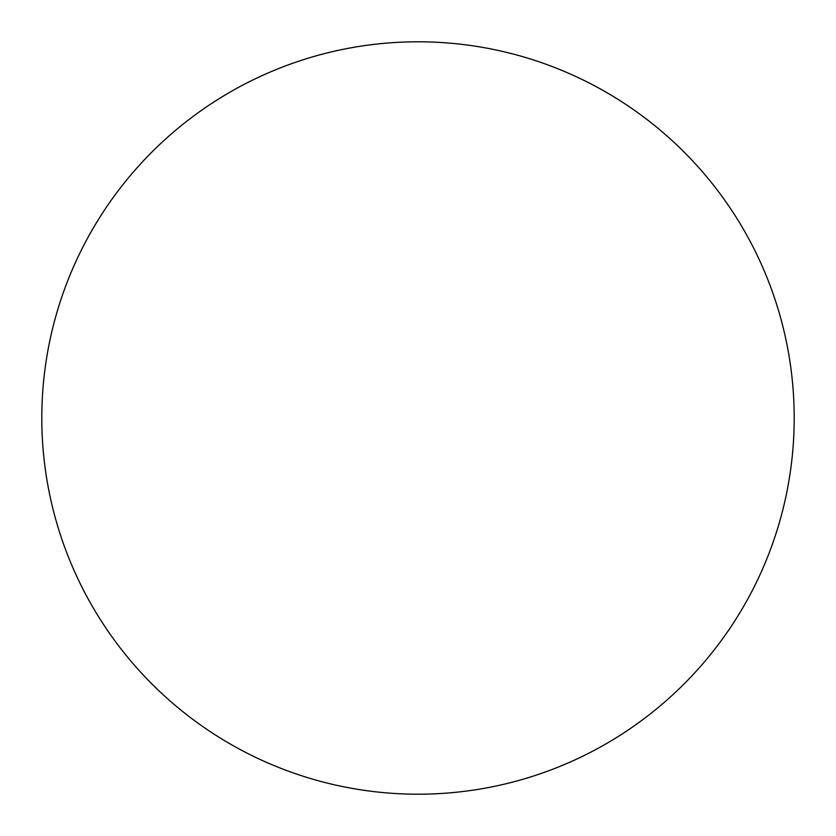 <?xml version="1.0" encoding="UTF-8"?>
<svg xmlns="http://www.w3.org/2000/svg" width="836" height="836" viewBox="0 0 836 836"><rect width="100%" height="100%" fill="white"/><g stroke="black" fill="none" stroke-linecap="round" stroke-linejoin="round"><path stroke-width="1.25" d="M794.2 418A376.2 376.2 0 0 1 418 794.2A376.2 376.2 0 0 1 41.8 418A376.2 376.2 0 0 1 418 41.8A376.2 376.2 0 0 1 794.2 418"/></g></svg>

